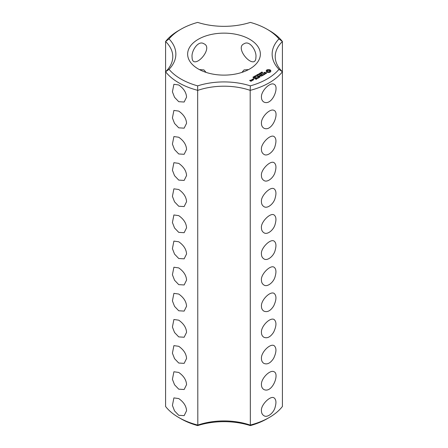 <?xml version="1.0" encoding="UTF-8"?>
<svg xmlns="http://www.w3.org/2000/svg" width="448" height="448" viewBox="0 0 448 448"><rect width="100%" height="100%" fill="white"/><g stroke="black" fill="none" stroke-linecap="round" stroke-linejoin="round"><path stroke-width="0.67" d="M178.735 417.497L180.908 418.751A60.939 35.185 0 0 0 197.663 425.6L197.814 425.085A51.212 29.568 0 0 1 250.186 425.085A64.014 36.96 0 0 0 269.265 417.497A64.014 36.96 0 0 0 282.414 406.482L282.414 41.518L278.958 38.926A60.939 35.185 0 0 0 267.092 29.249A60.939 35.185 0 0 0 250.337 22.4A54.286 31.343 0 0 1 197.663 22.4A60.939 35.185 0 0 0 180.908 29.249L178.735 30.503A64.014 36.96 0 0 0 165.586 41.518A51.212 29.568 0 0 1 172.788 56.638A51.212 29.568 0 0 1 165.586 71.758L165.586 406.482A64.014 36.96 0 0 0 178.735 417.497A64.014 36.96 0 0 0 197.814 425.085L197.663 85.859A60.939 35.185 0 0 1 169.042 69.334A54.286 31.343 0 0 0 169.042 38.926L165.586 41.518L165.586 71.758A64.014 36.96 0 0 0 197.814 90.362A51.212 29.568 0 0 1 250.186 90.362L250.337 85.859A54.286 31.343 0 0 0 197.663 85.859M178.735 101.69L184.145 102.032L186.558 97.177C186.295 92.512 183.686 88.441 178.735 84.969L173.902 84.291L172.413 91.823L174.546 97.306L178.735 101.69M178.735 127.826L184.145 128.167L186.558 123.306C186.295 118.647 183.686 114.576 178.735 111.098L173.902 110.426L172.413 117.958L174.546 123.441L178.735 127.826M178.735 153.961L184.145 154.302L186.558 149.442C186.295 144.782 183.686 140.711 178.735 137.234L173.902 136.562L172.413 144.094L174.552 149.576L178.735 153.961M178.735 180.096L184.145 180.432L186.558 175.577C186.295 170.912 183.686 166.846 178.735 163.369L173.902 162.691L172.413 170.229L174.552 175.711L178.735 180.096M178.735 206.231L184.145 206.567L186.558 201.712C186.295 197.047 183.686 192.982 178.735 189.504L173.902 188.826L172.413 196.364L174.552 201.846L178.735 206.231M178.735 232.361L184.145 232.702L186.558 227.842C186.295 223.182 183.686 219.111 178.735 215.639L173.902 214.962L172.413 222.499L174.552 227.982L178.735 232.361M178.735 336.896L184.145 337.238L186.558 332.382C186.295 327.718 183.686 323.646 178.735 320.174L173.902 319.497L172.413 327.034L174.552 332.517L178.735 336.896M178.735 363.031L184.145 363.373L186.558 358.512C186.301 353.853 183.691 349.787 178.735 346.304L173.902 345.632L172.413 353.17L174.552 358.652L178.735 363.031M178.735 389.166L184.145 389.508L186.558 384.647C186.301 379.988 183.691 375.917 178.735 372.439L173.902 371.767L172.413 379.299L174.552 384.782L178.735 389.166M178.735 415.302L184.145 415.638L186.558 410.782C186.301 406.123 183.691 402.052 178.735 398.574L173.902 397.897L172.413 405.434L174.552 410.917L178.735 415.302M178.735 258.496L184.145 258.838L186.558 253.977C186.295 249.318 183.686 245.246 178.735 241.769L173.902 241.097L172.413 248.634L174.552 254.117L178.735 258.496M178.735 284.631L184.145 284.967L186.558 280.112C186.295 275.447 183.686 271.382 178.735 267.904L173.902 267.232L172.413 274.764L174.552 280.246L178.735 284.631M178.735 310.766L184.145 311.102L186.558 306.247C186.295 301.582 183.686 297.517 178.735 294.039L173.902 293.362L172.413 300.899L174.552 306.382L178.735 310.766M165.586 71.758L169.042 69.334M197.663 425.6A54.286 31.343 0 0 1 250.337 425.6L250.186 90.362A64.014 36.96 0 0 0 282.414 71.758L278.958 69.334A60.939 35.185 0 0 1 250.337 85.859M250.337 425.6A60.939 35.185 0 0 0 267.092 418.751L269.265 417.497M180.908 29.249A60.939 35.185 0 0 0 169.042 38.926M278.958 38.926A54.286 31.343 0 0 0 278.958 69.334M198.29 68.975A36.361 20.994 180 0 1 187.639 54.13A36.361 20.994 180 0 1 224 33.135A36.361 20.994 180 0 1 260.361 54.13A36.361 20.994 180 0 1 237.916 73.522A36.361 20.994 180 0 1 198.29 68.975M270.855 71.652L270.57 71.053L270.855 70.454L269.578 69.714L267.501 69.714L266.224 70.454L266.51 71.053L266.224 71.652L267.501 72.391L269.578 72.391L270.855 71.652M266.616 72.99L266.039 72.66L264.348 73.125L264.174 72.677L265.037 72.195L263.698 73.002L264.281 73.338L265.972 72.873L266.146 73.321L265.283 73.802L266.616 72.99M261.705 72.559L261.397 72.335L261.996 71.977L261.61 72.419L262.696 72.498L262.142 72.828L262.489 72.414L261.727 72.453M261.246 73.231L261.044 72.464L261.957 72.99L261.246 73.231M260.966 73.427L261.005 73.108M260.506 73.825L259.599 73.298L260.994 73.433L260.294 72.901L261.201 73.427L259.879 73.332L260.506 73.825M259.459 73.903L259.84 73.685L259.459 73.903M258.989 74.536L258.787 73.769L259.7 74.295L258.989 74.536M258.703 74.732L258.748 74.413M264.902 74.043L264.354 74.357L262.478 73.405L264.13 74.486L263.586 74.928L264.902 74.295M263.295 75.225L261.52 74.077L260.198 74.844L261.408 74.267L262.074 74.654L261.307 75.225L262.298 74.782L262.959 75.163L261.968 75.863L263.29 75.102M258.294 75.102L258.513 74.855L257.712 74.39L259.067 74.659L258.294 75.102M257.477 75.578L256.564 75.051L257.589 74.978L257.264 74.648L258.171 75.174L257.242 75.298L257.477 75.578M256.424 75.656L256.805 75.438L256.424 75.656M256.049 76.283L255.461 75.667L256.525 76.009L256.049 76.283M259.566 75.97L261.57 76.093L259.806 75.079L260.943 75.986L259.241 75.779L259.594 76.77L258.014 75.981L260.002 77.129L259.566 75.97L259.89 77.129M258.227 78.154L259.325 77.392L257.337 76.373L258.11 76.944L257.337 77.521L258.328 77.073L258.994 77.454L258.227 78.154M254.47 76.378L254.979 75.964L255.203 76.614L255.83 76.479L255.08 76.692L254.957 76.098L254.47 76.378M255.08 76.311L255.102 76.698M253.904 77L253.686 76.714L254.492 76.541L254.705 77.174L253.904 77M253.204 77.442L252.918 77.224L253.383 76.955L254.167 77.431L253.204 77.442M253.758 77.19L253.534 77.493L254.022 77.448L253.736 77.252M257.656 78.478L255.674 77.465L257.65 78.35M255.864 79.514L256.962 78.753L255.192 77.734L253.876 78.372L255.08 77.924L255.746 78.31L254.974 78.882L255.965 78.439L256.626 78.82L255.864 79.514M253.63 78.938L253.193 78.831L253.63 78.725M251.983 79.587L252.874 80.097L253.742 79.722L252.851 79.083L251.983 79.458M252.672 80.338L251.569 79.699L252.011 80.086L251.675 80.634L252.672 80.338M251.703 80.898L251.154 80.461L249.973 80.522L250.701 80.326L250.51 80.086L249.642 80.461L250.835 81.278L251.703 80.898M261.442 97.177C260.882 91.218 270.054 81.833 274.098 84.291C279.726 86.526 272.199 106.232 263.855 102.032C262.254 101.013 261.447 99.394 261.442 97.177M261.442 123.306C260.882 117.348 270.054 107.968 274.098 110.426C279.726 112.661 272.199 132.362 263.855 128.167C262.254 127.148 261.447 125.524 261.442 123.306M261.442 149.442C260.562 143.903 270.357 133.857 274.098 136.562C276.108 138.113 276.466 141.159 275.167 145.706C273.958 151.334 267.327 156.929 263.855 154.302C262.254 153.278 261.447 151.659 261.442 149.442M261.442 175.577C260.562 170.033 270.357 159.986 274.098 162.691C276.108 164.248 276.466 167.294 275.167 171.836C273.958 177.47 267.327 183.064 263.855 180.432C262.254 179.413 261.447 177.794 261.442 175.577M261.442 201.712C260.562 196.168 270.357 186.122 274.098 188.826C276.108 190.378 276.466 193.43 275.167 197.971C273.958 203.605 267.327 209.199 263.855 206.567C262.254 205.548 261.447 203.93 261.442 201.712M261.442 227.842C260.562 222.303 270.357 212.257 274.098 214.962C276.108 216.513 276.466 219.559 275.167 224.106C273.958 229.74 267.327 235.334 263.855 232.702C262.254 231.683 261.447 230.065 261.442 227.842M261.442 253.977C260.562 248.438 270.357 238.392 274.098 241.097C276.108 242.648 276.466 245.694 275.167 250.242C273.958 255.87 267.327 261.464 263.855 258.838C262.254 257.813 261.447 256.194 261.442 253.977M261.442 306.247C260.882 300.289 270.054 290.909 274.098 293.362C276.69 295.652 276.539 299.88 273.644 306.046C270.53 310.873 267.266 312.564 263.855 311.102C262.254 310.078 261.447 308.459 261.442 306.247M261.442 332.382C260.882 326.424 270.054 317.038 274.098 319.497C276.69 321.787 276.539 326.015 273.644 332.175C270.53 337.008 267.266 338.694 263.855 337.238C262.254 336.213 261.447 334.594 261.442 332.382M261.442 358.512C260.882 352.554 270.054 343.174 274.098 345.632C276.69 347.922 276.539 352.15 273.644 358.31C270.53 363.143 267.266 364.829 263.855 363.373C262.254 362.348 261.447 360.73 261.442 358.512M261.442 384.647C260.882 378.689 270.054 369.309 274.098 371.767C279.726 373.996 272.199 393.702 263.855 389.508C262.254 388.483 261.447 386.865 261.442 384.647M261.442 410.782C260.562 405.238 270.357 395.192 274.098 397.897C276.108 399.454 276.466 402.5 275.167 407.042C273.958 412.675 267.327 418.27 263.855 415.638C262.254 414.618 261.447 413 261.442 410.782M261.442 280.112C260.562 274.574 270.357 264.522 274.098 267.232C276.108 268.783 276.466 271.83 275.167 276.377C273.958 282.005 267.327 287.599 263.855 284.967C262.254 283.948 261.447 282.33 261.442 280.112M255.914 57.137C256.866 51.397 249.878 39.866 244.076 43.781C235.463 47.13 248.702 64.327 254.318 61.522C255.405 60.799 255.937 59.338 255.914 57.137M248.584 69.597L244.076 69.916L241.914 72.397M192.086 57.137C191.128 51.436 198.094 39.872 203.924 43.781C212.531 47.174 199.265 64.338 193.682 61.522C192.595 60.799 192.063 59.338 192.086 57.137M199.416 69.597L203.924 69.916L206.086 72.397M282.414 71.758A51.212 29.568 0 0 1 275.212 56.638A51.212 29.568 0 0 1 282.414 41.518A64.014 36.96 0 0 0 269.265 30.503L267.092 29.249M270.682 71.831L270.57 71.053M270.642 71.361L270.642 71.775M270.682 70.689L269.578 70.129L267.501 70.129L266.398 70.689M270.631 70.218L270.631 70.638M270.334 70.011L270.334 70.431M269.982 69.843L269.982 70.263M269.578 69.714L269.578 70.129M269.074 69.838L269.074 70.252M268.537 69.877L268.537 70.297M268.005 69.838L268.005 70.252M267.501 69.714L267.501 70.129M267.098 69.843L267.098 70.263M266.745 70.011L266.745 70.431M266.448 70.218L266.448 70.638M266.51 71.053L266.398 71.831M266.437 71.361L266.437 71.775M263.889 72.587L263.889 73.007M266.269 73.046L266.246 73.522M261.262 72.727L261.145 73.052L261.727 73.119M259.006 74.032L258.888 74.357L259.47 74.424M259.392 75.757L259.392 76.177M254.957 76.098L254.94 76.658M254.979 75.964L255.08 76.44M254.632 76.625L254.654 77.202M253.445 78.686L253.445 78.977M252.291 80.41L252.011 80.248M252.011 80.086L252 80.651M269.427 71.982L267.652 71.982L267.282 71.467L267.652 70.538L268.542 70.325L269.702 70.778L269.702 71.742L269.013 71.725L269.013 72.139M269.013 71.725L268.537 71.775L268.537 72.195M268.537 71.775L268.066 71.725L268.066 72.139M268.066 71.725L267.652 71.562L267.652 71.982M267.652 71.562L267.378 71.322L267.378 71.742M269.797 71.053L269.702 71.742M261.727 73.002L261.268 72.85M259.47 74.301L259.006 74.155M255.489 75.796L256.374 76.087L255.489 75.846M256.379 76.479L256.362 76.014M254.162 76.854L254.565 77.09L254.514 76.647L254.162 76.989M253.635 77.179L253.07 77.207L253.635 77.258M253.075 77.045L253.137 77.437M253.411 79.66L252.986 79.906L252.314 79.52L252.739 79.274L253.411 79.912M251.373 80.842L250.622 80.898L251.048 80.651L251.373 81.088M254.94 76.238L254.94 76.518M255.08 76.373L255.08 76.686M253.669 77.017L253.669 77.358M253.506 77.308L253.506 77.638M262.539 72.901L262.539 72.486M261.554 72.761L261.554 72.346M255.08 76.759L255.08 76.345M255.483 76.238L255.483 75.818M253.641 77.638L253.641 77.218M253.523 77.868L253.523 77.448M254.022 77.851L254.022 77.431"/></g></svg>
